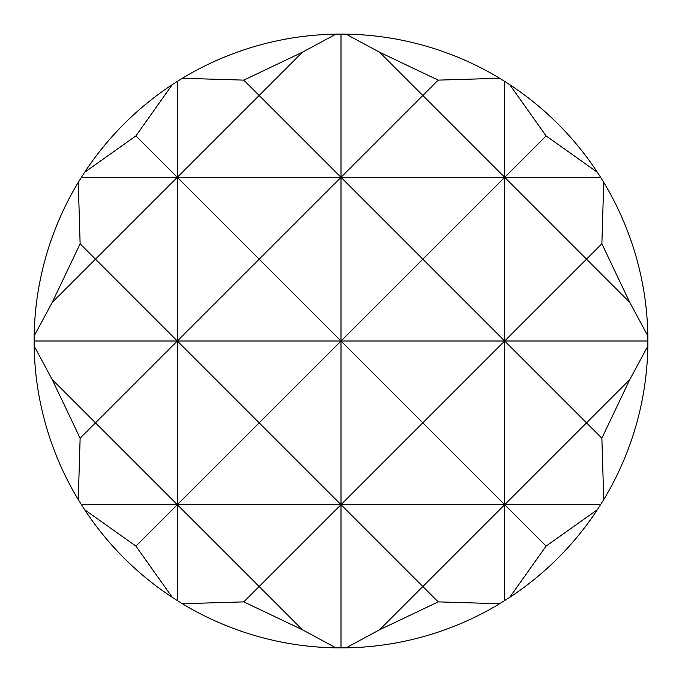 <?xml version="1.0" encoding="UTF-8"?>
<svg xmlns="http://www.w3.org/2000/svg" width="682" height="682" viewBox="0 0 682 682"><rect width="100%" height="100%" fill="white"/><g stroke="black" fill="none" stroke-linecap="round" stroke-linejoin="round"><path stroke-width="1.02" d="M647.857 335.945L629.776 302.416L601.874 243.806L603.732 182.375A306.9 306.9 0 0 1 647.857 335.945L647.857 346.055A306.9 306.9 0 0 1 603.732 499.625L597.347 509.735A306.9 306.9 0 0 1 509.735 597.347L499.625 603.732A306.9 306.9 0 0 1 346.055 647.857L335.945 647.857A306.9 306.9 0 0 1 182.375 603.732L172.265 597.347A306.9 306.9 0 0 1 84.653 509.735L135.914 546.086L172.265 597.347M78.268 499.625A306.9 306.9 0 0 1 34.143 346.055L52.224 379.584L80.126 438.194L78.268 499.625L84.653 509.735M34.143 335.945A306.9 306.9 0 0 1 78.268 182.375L80.126 243.806L52.224 302.416L34.143 335.945L34.143 346.055M603.732 499.625L601.874 438.194L629.776 379.584L647.857 346.055M509.735 597.347L546.086 546.086L597.347 509.735M341 34.1L335.945 34.143L302.416 52.224L259.16 95.48L341 177.32L422.84 95.48L379.584 52.224L346.055 34.143L341 34.1L341 177.32L259.16 259.16L177.32 177.32L259.16 95.48L243.806 80.126L182.375 78.268L177.32 81.388L177.32 177.32L504.68 177.32L546.086 135.914L509.735 84.653L504.68 81.388L504.68 177.32L600.612 177.32L603.732 182.375M346.055 647.857L379.584 629.776L422.84 586.52L341 504.68L259.16 586.52L302.416 629.776L335.945 647.857M182.375 603.732L243.806 601.874L259.16 586.52L177.32 504.68L341 504.68L341 647.9M504.68 81.388L499.625 78.268L438.194 80.126L422.84 95.48L504.68 177.32L504.68 341L586.52 259.16L629.776 302.416M546.086 546.086L504.68 504.68L422.84 586.52L438.194 601.874L499.625 603.732M629.776 379.584L586.52 422.84L504.68 341L504.68 600.612M601.874 243.806L586.52 259.16L504.68 177.32L422.84 259.16L504.68 341L647.9 341M52.224 302.416L95.48 259.16L80.126 243.806M177.32 81.388L172.265 84.653L135.914 135.914L177.32 177.32L177.32 341L259.16 259.16L341 341L259.16 422.84L341 504.68L422.84 422.84L504.68 504.68L586.52 422.84L601.874 438.194M81.388 504.68L177.32 504.68L177.32 600.612M80.126 438.194L95.48 422.84L177.32 504.68L135.914 546.086M379.584 629.776L438.194 601.874M438.194 80.126L379.584 52.224M346.055 34.143A306.9 306.9 0 0 1 499.625 78.268M509.735 84.653A306.9 306.9 0 0 1 597.347 172.265L546.086 135.914M135.914 135.914L84.653 172.265A306.9 306.9 0 0 1 172.265 84.653M243.806 601.874L302.416 629.776M84.653 172.265L78.268 182.375M182.375 78.268A306.9 306.9 0 0 1 335.945 34.143M597.347 172.265L600.612 177.32M302.416 52.224L243.806 80.126M81.388 177.32L177.32 177.32L95.48 259.16L177.32 341L95.48 422.84L52.224 379.584M34.1 341L177.32 341L177.32 504.68L259.16 422.84L177.32 341L504.68 341L422.84 422.84L341 341L422.84 259.16L341 177.32L341 504.68L600.612 504.68"/></g></svg>
